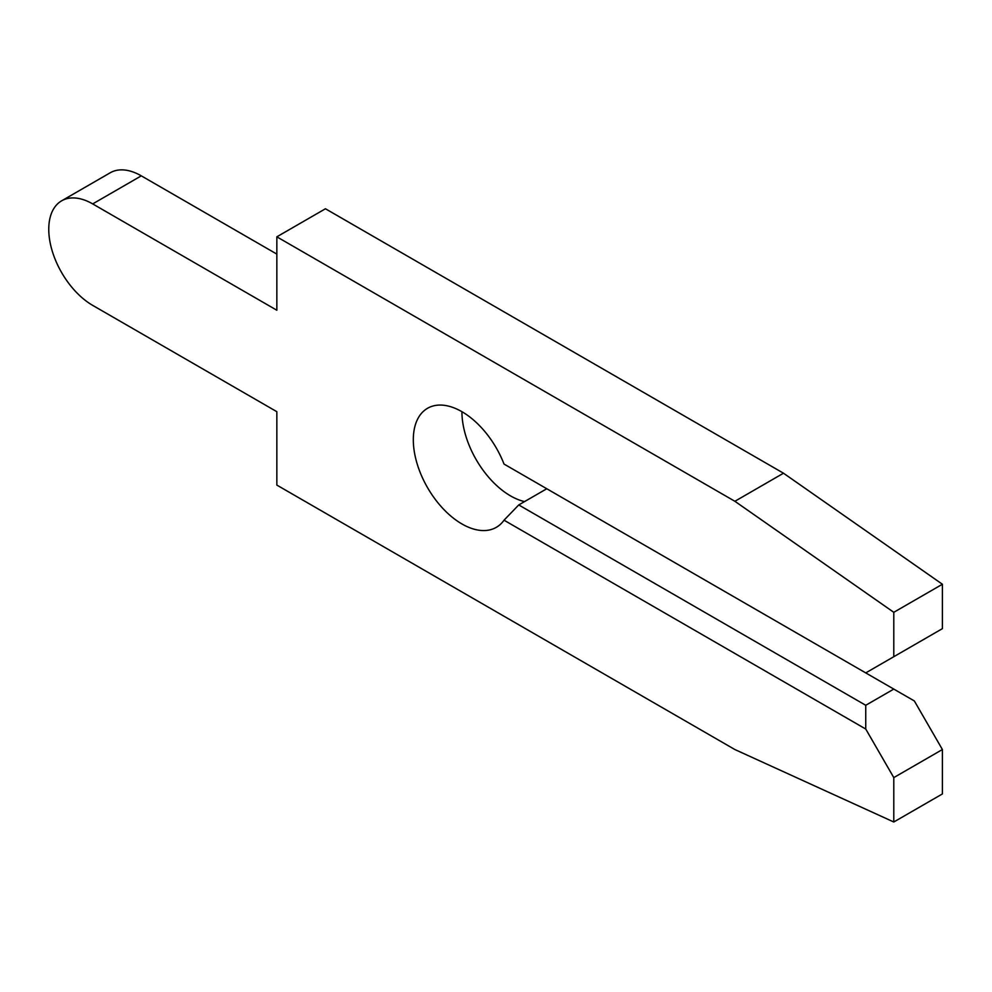 <?xml version="1.0" encoding="UTF-8"?>
<svg xmlns="http://www.w3.org/2000/svg" width="992" height="992" viewBox="0 0 992 992"><rect width="100%" height="100%" fill="white"/><g stroke="black" fill="none" stroke-linecap="round" stroke-linejoin="round"><path stroke-width="1.49" d="M524.557 501.592A68.746 39.692 60 0 1 510.533 495.888A68.746 39.692 60 0 1 461.925 411.692A68.746 39.692 60 0 1 504.023 464.058L865.743 672.898L942.4 628.643L942.4 584.251L783.494 473.209L325.45 208.766L276.842 236.828L276.842 310.236L92.69 203.906A62.136 35.873 -120 0 0 61.628 200.83A62.136 35.873 -120 0 0 52.105 250.616A62.136 35.873 -120 0 0 92.69 305.375L276.842 411.692L276.842 485.088L734.886 749.543L893.792 821.996L893.792 777.604L865.743 729.033L865.743 705.287L893.792 689.093L914.351 700.96L942.4 749.53L893.792 777.604M865.743 705.287L518.754 504.94L504.023 520.192A68.746 39.692 60 0 1 496.298 527.347A68.746 39.692 60 0 1 461.925 523.95A68.746 39.692 60 0 1 417.012 463.376A68.746 39.692 60 0 1 427.552 408.282A68.746 39.692 60 0 1 461.925 411.692M518.754 504.94L546.79 488.758L893.792 689.093M893.792 821.996L942.4 793.935L942.4 749.53M276.842 254.101L141.298 175.844A62.136 35.873 -120 0 0 110.236 172.769L61.628 200.83M865.743 729.033L504.023 520.192M893.792 656.704L893.792 612.312L734.886 501.282L276.842 236.828M893.792 612.312L942.4 584.251M734.886 501.282L783.494 473.209M92.69 203.906L141.298 175.844"/></g></svg>
